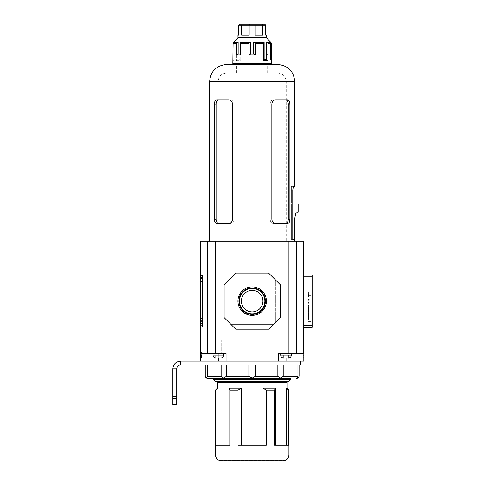 <?xml version="1.0" encoding="UTF-8"?>
<svg xmlns="http://www.w3.org/2000/svg" width="485" height="485" viewBox="0 0 485 485"><rect width="100%" height="100%" fill="white"/><g stroke="black" fill="none" stroke-linecap="round" stroke-linejoin="round"><path stroke-width="0.36" stroke-dasharray="2.42 1.82" d="M172.848 396.415L176.716 396.415L176.716 383.841L176.716 396.415L172.848 396.415L172.848 383.841L172.848 396.415L176.716 396.415L172.848 396.415M252.176 364.975L205.252 364.975L277.856 364.975L255.492 364.975L255.492 376.196L252.176 378.045L248.86 376.196L226.489 376.196L223.743 378.045L221.13 376.196L207.301 376.196L207.301 364.975M252.176 361.107L223.155 361.107L252.176 361.107M176.716 398.349L176.716 368.842L172.848 368.842L172.848 404.642L176.716 404.642L176.716 398.349L172.848 398.349M176.716 368.842C176.946 366.496 178.237 365.205 180.584 364.975L180.584 361.107L300.542 361.107M180.584 364.975L300.542 364.975M296.674 241.148L296.674 353.365L303.834 353.365L286.035 353.365L286.035 361.107L303.834 361.107L303.834 241.148L288.939 241.148L288.939 353.365L278.293 353.365L278.293 361.107L286.035 361.107L253.922 361.107L253.922 364.975M172.848 368.842C173.303 364.144 175.885 361.567 180.584 361.107M172.848 383.841L176.716 383.841L172.848 383.841M215.413 381.422L288.939 381.422M290.873 379.488L213.479 379.488M266.295 390.092L274.51 390.092L275.371 388.158L263.076 388.158L266.295 390.092L266.295 445.23L238.05 445.23L241.275 445.23L238.05 445.23L238.05 390.092L241.275 388.158L241.275 445.23M274.51 390.092L274.51 445.23L288.63 445.23L286.271 445.23L288.63 445.23L288.63 390.092L288.939 390.092M221.215 460.362L221.215 460.75L283.131 460.75L283.131 460.362L221.215 460.362L283.131 460.362M252.176 460.75L271.97 460.75L252.176 460.75M286.999 382.198L217.347 382.198M206.689 377.572L206.173 378.045L207.574 378.518L290.873 378.518L279.736 378.518L280.609 378.045L277.856 376.196L255.492 376.196M286.271 445.23L286.271 388.158L286.999 388.158M275.371 388.158L275.371 445.23M263.076 388.158L263.076 445.23L266.295 445.23L263.076 445.23M213.479 378.518L279.736 378.518M277.856 376.196L277.856 364.975L283.222 364.975L283.222 376.196L297.044 376.196L297.044 364.975L283.222 364.975L299.093 364.975L299.093 376.196L298.178 378.045L297.663 377.572M283.222 376.196L280.609 378.045M248.86 364.975L248.86 376.196M221.13 364.975L221.13 376.196M226.489 364.975L226.489 376.196M206.173 378.045L205.252 376.196L205.252 364.975M228.981 445.23L218.08 445.23L228.981 445.23L228.981 388.158L241.275 388.158M217.347 388.158L218.08 388.158L218.08 445.23L215.722 445.23L218.08 445.23M228.981 388.158L229.841 390.092L229.841 445.23L215.722 445.23L215.722 390.092L218.08 388.158M252.176 382.198L219.766 382.198L252.176 382.198M252.176 381.422L219.766 381.422L252.176 381.422M215.413 390.092L215.722 390.092M229.841 390.092L238.05 390.092M286.271 388.158L288.63 390.092M224.61 378.518L223.743 378.045M252.176 378.518L252.176 378.045M296.771 378.518L298.178 378.045M309.83 301.124L309.83 294.631L309.83 301.124M308.284 301.124L308.284 321.44L308.284 301.124M310.218 300.706L310.218 294.631L310.218 304.998L310.218 300.706L309.83 300.706M310.218 298.899L309.83 298.899M310.218 294.631L309.83 294.631M310.218 301.124L310.218 303.058L310.218 301.124M311.188 294.935L311.188 294.159L311.188 294.935M308.284 294.935L308.284 294.159L308.284 294.935M312.152 301.124L312.152 321.44L312.152 301.124M308.284 296.85L308.284 294.759L308.284 296.85L308.672 296.85L308.672 295.486L308.284 295.486M308.284 302.828L308.284 302.058L308.284 302.828L308.672 302.828L308.284 302.949M308.284 308.551L308.284 310.139L308.284 307.842L308.284 308.551L308.672 308.551L308.672 310.139L308.284 310.139M308.284 313.14L308.284 315.959L308.284 312.607L308.284 313.14L308.672 313.14L308.672 315.959L308.284 315.959M308.284 315.899L308.284 319.518L308.284 315.626L308.672 315.899L308.672 319.518L308.284 319.518M308.284 316.408L308.284 320.3L308.284 316.408L308.672 316.408L308.672 320.276L308.284 320.276M308.284 314.595L308.284 318.439L308.284 314.595L308.672 314.595L308.672 318.124L308.284 318.124M308.672 313.377L308.672 310.727L308.284 310.733L308.284 313.94L308.284 310.418L308.672 310.727L308.672 313.377L308.284 313.377M308.284 305.398L308.284 307.49L308.284 305.398L308.672 305.398L308.672 306.769L308.284 306.769M308.284 299.421L308.284 300.197L308.284 299.421L308.672 299.421L308.284 299.3M308.284 293.704L308.284 292.109L308.284 294.407L308.284 293.704L308.672 293.704L308.672 292.109L308.284 292.109M308.284 299.645L308.284 298.942L308.284 299.645L308.672 299.645L308.284 299.324M308.284 305.526L308.284 305.962L308.284 305.15L308.672 305.526L308.284 305.962M308.284 314.486L308.284 316.123L308.284 314.28L308.672 314.486L308.284 318.105L308.284 316.135L308.672 316.135L308.284 315.923M308.672 319.518L308.672 315.626L308.284 315.62L308.284 317.59L308.284 315.62L308.672 315.899M308.284 312.831L308.284 314.632L308.284 312.831L308.672 312.831L308.672 314.407L308.284 314.407M308.284 308.26L308.284 309.612L308.284 308.26L308.672 308.26L308.672 309.284L308.284 309.284M308.284 302.61L308.284 303.307L308.284 302.61L308.672 302.61L308.284 302.925M308.284 296.729L308.284 296.286L308.284 297.105L308.672 296.729L308.284 296.286M303.834 327.345L303.834 276.844L303.834 327.345L312.152 327.345L312.152 274.91L303.834 274.91L303.834 276.844L303.834 274.91M308.672 295.486L308.672 296.85M308.672 296.129L308.284 296.129M308.672 294.759L308.284 294.759M308.672 302.058L308.284 302.058M308.672 302.179L308.284 302.179M308.672 310.139L308.672 308.551M308.672 307.842L308.284 307.842M308.672 309.436L308.284 309.436M308.672 315.959L308.672 313.14M308.672 312.607L308.284 312.607M308.672 315.432L308.284 315.432M308.672 319.245L308.284 319.245M308.672 320.276L308.672 316.408M308.672 316.432L308.284 316.432M308.672 320.3L308.284 320.3M308.672 318.124L308.672 314.595M308.672 314.911L308.284 314.911M308.672 318.439L308.284 318.439M308.672 311.291L308.284 311.291M308.672 313.94L308.284 313.94M308.672 306.769L308.672 305.398M308.672 306.126L308.284 306.126M308.672 307.49L308.284 307.49M308.672 300.197L308.284 300.197M308.672 300.076L308.284 300.076M308.672 292.109L308.672 293.704M308.672 294.407L308.284 294.407M308.672 292.813L308.284 292.813M308.672 299.324L308.672 299.645M308.672 299.263L308.284 299.263M308.672 298.942L308.284 298.942M308.672 305.962L308.672 305.526M308.672 305.15L308.284 305.15M308.672 305.586L308.284 305.586M308.672 311.861L308.672 310.418L308.672 311.861L308.284 311.861M308.672 310.418L308.284 310.418M308.672 311.546L308.284 311.546M308.672 315.923L308.672 314.486M308.672 314.28L308.284 314.28M308.672 316.196L308.672 318.105L308.672 316.135L308.284 316.196M308.672 318.105L308.284 318.105M308.672 318.045L308.284 318.045M308.672 317.505L308.672 315.62L308.672 317.505L308.284 317.505M308.672 315.705L308.284 315.705M308.672 317.59L308.284 317.59M308.672 314.407L308.672 312.831M308.672 313.055L308.284 313.055M308.672 314.632L308.284 314.632M308.672 309.284L308.672 308.26M308.672 308.593L308.284 308.593M308.672 309.612L308.284 309.612M308.672 302.925L308.672 302.61M308.672 302.992L308.284 302.992M308.672 303.307L308.284 303.307M308.672 296.286L308.672 296.729M308.672 297.105L308.284 297.105M308.672 296.668L308.284 296.668M200.511 320.955L200.511 323.859L200.511 320.955M202.451 320.955L202.451 323.859L202.451 320.955M200.511 281.294L200.511 278.39L200.511 281.294M202.451 281.294L202.451 278.39L202.451 281.294M202.451 324.786L202.451 277.462L202.451 326.726L200.511 326.726L202.451 326.726L202.451 324.786L200.511 324.786L200.511 277.462L200.511 326.726L200.511 324.786L202.451 324.786M200.511 275.529L202.451 275.529L200.511 275.529L200.511 277.462L200.511 275.529M202.451 275.529L202.451 277.462L202.451 275.529M201.481 320.955L201.481 321.44L201.481 320.955M201.481 321.44L200.511 321.44L200.511 323.568L200.511 321.44L201.481 321.44M201.481 320.476L200.511 320.476L200.511 318.348L200.511 320.476L201.481 320.476M201.481 281.294L201.481 281.779L201.481 281.294M201.481 281.779L200.511 281.779L200.511 283.907L200.511 281.779L201.481 281.779M201.481 280.809L200.511 280.809L200.511 278.681L200.511 280.809L201.481 280.809M266.41 301.124A14.235 14.235 0 0 0 252.176 286.89A14.235 14.235 0 0 0 237.935 301.124A14.235 14.235 0 0 0 252.176 315.365A14.235 14.235 0 0 0 266.41 301.124M238.935 301.124A13.24 13.24 0 0 1 252.176 287.884A13.24 13.24 0 0 1 265.416 301.124A13.24 13.24 0 0 1 252.176 314.365A13.24 13.24 0 0 1 238.935 301.124M200.511 355.663L201.481 355.663L201.481 354.941L200.511 354.941L200.511 358.033L200.511 354.941M200.923 353.365L200.923 241.148L200.511 241.148L200.511 353.365L226.052 353.365L226.052 361.107L218.317 361.107L226.052 361.107L226.052 353.365L200.511 353.365L200.511 361.107L218.317 361.107L200.511 361.107M218.317 339.821L215.413 339.821L218.317 339.821M286.035 339.821L283.131 339.821L286.035 339.821M239.487 301.124A12.689 12.689 0 0 1 252.176 288.436A12.689 12.689 0 0 1 264.865 301.124A12.689 12.689 0 0 1 252.176 313.813A12.689 12.689 0 0 1 239.487 301.124M241.409 301.124A10.761 10.761 0 0 1 252.176 290.363A10.761 10.761 0 0 1 262.937 301.124A10.761 10.761 0 0 0 252.176 290.363A10.761 10.761 0 0 0 241.409 301.124A10.761 10.761 0 0 1 252.176 290.363A10.761 10.761 0 0 1 262.937 301.124A10.761 10.761 0 0 1 252.176 311.891A10.761 10.761 0 0 1 241.409 301.124A10.761 10.761 0 0 0 252.176 311.891A10.761 10.761 0 0 0 262.937 301.124A10.761 10.761 0 0 1 252.176 311.891A10.761 10.761 0 0 1 241.409 301.124M200.923 241.148L215.413 241.148L215.413 353.365M207.671 241.148L207.671 353.365M200.511 275.007L200.511 325.314L200.511 275.007L202.451 275.007L200.511 275.007M200.511 325.314L200.511 327.248L200.511 325.314L202.451 325.314L202.451 276.941L202.451 327.248L200.511 327.248L202.451 327.248L202.451 325.314L200.511 325.314M230.89 277.905L273.455 277.905L268.623 273.073L235.728 273.073L268.623 273.073L280.227 284.677L280.227 317.572L268.623 329.182L235.728 329.182L268.623 329.182L273.455 324.344L268.623 329.182L235.728 329.182L224.118 317.572L224.118 284.677L235.728 273.073L268.623 273.073L275.395 279.845L273.455 277.905L230.89 277.905L235.728 273.073L230.89 277.905L273.455 277.905L230.89 277.905L228.956 279.845L230.89 277.905M228.956 322.41L228.956 279.845L228.956 322.41L230.89 324.344L273.455 324.344L275.395 322.41L275.395 279.845L275.395 322.41L273.455 324.344L230.89 324.344L273.455 324.344L230.89 324.344L235.728 329.182L228.956 322.41L228.956 279.845L224.118 284.677L224.118 317.572L228.956 322.41L228.956 279.845L224.118 284.677L224.118 317.572L228.956 322.41M288.939 241.148L215.413 241.148M278.293 361.107L278.293 353.365L278.293 361.107L226.052 361.107L226.052 353.365L212.994 353.365L223.633 353.365L218.317 353.365L218.317 361.107M303.834 353.365L296.674 353.365M302.864 357.645L303.834 357.645L303.834 352.959L302.864 352.959L302.864 352.571L302.864 358.033L302.864 352.959M303.834 357.645L303.834 358.033L302.864 358.009L303.834 358.033L303.834 354.941L302.864 354.941M302.864 352.595L303.834 352.595L303.834 354.941M303.834 352.595L303.834 352.959M280.227 317.572L280.227 284.677L275.395 279.845L275.395 322.41L275.395 279.845L280.227 284.677L280.227 317.572L275.395 322.41L280.227 317.572M283.373 357.936L283.373 354.917L283.373 357.936L286.035 357.936L286.035 354.917L286.035 357.936L283.373 357.936L283.373 354.917L288.696 354.917L283.373 354.917L288.696 354.917L283.373 354.917L283.373 357.936L286.035 357.936L286.035 353.365L291.358 353.365L280.712 353.365L291.358 353.365L286.035 353.365L288.939 353.365L286.035 353.365L288.939 353.365L288.939 339.821L288.939 353.365M200.511 353.365L218.317 353.365L218.317 357.936L215.655 357.936L218.317 357.936L215.655 357.936L215.655 354.917L218.317 354.917L218.317 357.936L220.972 357.936L218.317 357.936L218.317 354.917L220.972 354.917L220.972 357.936L218.317 357.936L218.317 354.917L215.655 354.917L215.655 357.936L215.655 354.917L220.972 354.917L220.972 357.936L220.972 354.917L215.655 354.917L215.655 357.936M202.451 276.941L202.451 275.007L202.451 276.941L200.511 276.941L202.451 276.941M200.511 357.645L201.481 357.645L201.481 352.959L200.511 352.959M200.511 352.595L201.481 352.595L201.481 354.941M201.481 355.663L201.481 358.009L200.511 358.009L201.481 358.033L201.481 357.645M201.481 352.595L201.481 352.959M288.696 357.936L288.696 354.917L288.696 357.936L286.035 357.936L288.696 357.936L288.696 354.917L288.696 357.936L286.035 357.936L286.035 354.917L286.035 357.936M220.972 357.936L220.972 354.917L218.317 354.917L218.317 357.936M246.174 64.493L258.172 64.493L246.174 64.493L246.174 24.25L249.508 24.25L249.157 25.22L255.189 25.22L254.843 24.25L249.508 24.25M258.172 64.493L258.172 24.25M233.794 64.493L270.557 64.493M255.334 54.823L253.625 53.908L250.721 53.908L249.017 54.823L255.334 54.823L255.334 43.323L263.44 43.323L264.143 42.013L266.198 42.013L267.908 43.323L271.26 43.323L271.054 42.638L267.399 42.638M232.824 60.625L233.794 59.716L233.794 42.013M263.44 54.823L267.908 54.823L266.198 53.908L264.143 53.908L263.44 54.823L263.44 43.323M267.908 54.823L267.908 43.323M271.521 60.625L270.557 59.716L271.26 60.625L271.26 43.323M266.392 37.794L237.953 37.794M238.632 25.22L249.157 25.22L249.157 35.047L241.645 35.047L249.157 35.047L241.645 35.047L241.645 25.22L242.264 24.25L239.596 24.25L238.632 25.22L238.632 35.047L237.953 35.047M266.392 35.047L265.719 35.047L265.719 25.22L262.7 25.22L262.7 35.047L255.189 35.047L262.7 35.047L255.189 35.047L255.189 25.22L262.7 25.22L262.082 24.25L254.843 24.25M265.719 25.22L264.749 24.25L262.082 24.25M233.085 60.364L233.794 59.716L233.085 60.625L233.085 43.323L236.444 43.323L238.153 42.013L240.202 42.013L240.912 43.323L249.017 43.323L250.721 42.013L253.625 42.013L255.334 43.323M236.444 60.625L240.912 60.625L240.202 59.716L238.153 59.716L236.444 60.625L236.444 43.323M240.912 60.625L240.912 43.323M249.017 54.823L249.017 43.323M271.26 60.364L270.612 59.716L270.557 42.013L270.557 59.716L270.557 42.013M266.198 53.908L266.198 42.013M264.143 53.908L264.143 42.013M253.625 53.908L253.625 42.013M250.721 53.908L250.721 42.013M240.202 59.716L240.202 42.013M238.153 59.716L238.153 42.013M236.947 42.638L233.297 42.638L233.085 43.323M292.782 204.058L291.358 204.058L291.358 239.384L294.741 239.384M292.782 239.384L294.759 239.384L294.759 220.184A19.345 19.345 0 0 1 295.056 216.825L295.608 213.697A0.97 0.97 0 0 1 296.559 212.897L297.196 212.897A0.97 0.97 0 0 0 298.166 211.927L298.166 204.058L291.358 204.058L291.358 239.384L291.358 190.647L291.358 239.384L292.782 239.384L292.782 190.647L291.358 190.647L291.358 186.392L293.88 186.392L293.164 187.586M277.717 64.493L226.634 64.493M252.176 73.011L226.634 73.011L252.176 73.011M252.176 241.148L209.605 241.148L252.176 241.148M294.741 186.392L291.358 186.392L291.358 190.647L292.782 190.647M287.684 99.825L275.644 99.825C273.413 100.049 272.146 101.468 271.855 104.081L271.855 219.226C272.146 221.833 273.407 223.252 275.644 223.482L287.684 223.482C289.072 223.258 289.818 221.839 289.915 219.226L289.915 104.081L288.593 100.159M219.062 223.482L228.702 223.482C230.939 223.258 232.2 221.839 232.491 219.226L232.491 104.081C232.206 101.474 230.939 100.055 228.702 99.825L216.662 99.825C215.273 100.049 214.528 101.468 214.431 104.081L214.431 219.226C214.528 221.833 215.273 223.252 216.662 223.482L219.062 223.482A4.256 3.007 -90 0 1 216.055 219.226L216.055 104.081A4.256 3.007 -90 0 1 219.062 99.825L231.102 99.825A4.256 3.007 -90 0 1 234.116 104.081L234.116 219.226A4.256 3.007 -90 0 1 231.102 223.482L219.062 223.482L231.102 223.482A4.256 3.007 -90 0 0 234.116 219.226L234.116 104.081A4.256 3.007 -90 0 0 231.102 99.825L219.062 99.825M273.243 223.482L285.283 223.482L273.243 223.482A4.256 3.007 90 0 1 270.236 219.226A4.256 3.007 90 0 0 273.243 223.482M287.684 223.482L285.283 223.482L287.684 223.482M270.236 104.081L270.236 219.226L270.236 104.081A4.256 3.007 90 0 1 273.243 99.825A4.256 3.007 90 0 0 270.236 104.081L271.855 104.081L270.236 104.081M275.644 99.825L285.283 99.825L275.644 99.825M285.283 99.825A4.256 3.007 90 0 1 288.29 104.081L288.29 219.226A4.256 3.007 90 0 1 285.283 223.482M228.702 99.825L231.102 99.825L228.702 99.825M288.939 454.948L215.413 454.948M303.834 276.844L312.152 276.844M312.152 325.411L303.834 325.411M202.451 277.462L200.511 277.462L202.451 277.462M303.422 241.148L303.422 353.365M302.864 355.663L303.834 355.663M291.358 353.365L291.358 355.105L280.712 355.105C280.839 356.742 281.724 357.706 283.373 358.003M215.655 358.003C214.006 357.706 213.121 356.742 212.994 355.105L223.633 355.105L212.994 355.105L223.633 355.105L223.633 353.365M271.521 63.529L232.824 63.529M263.646 42.638L254.831 42.638M249.52 42.638L240.699 42.638M209.605 81.522L294.741 81.522M252.176 81.522L286.229 81.522L252.176 81.522M271.855 219.226L270.236 219.226L271.855 219.226M289.915 219.226L288.29 219.226M288.29 104.081L289.915 104.081M232.491 219.226L234.116 219.226L232.491 219.226M234.116 104.081L232.491 104.081L234.116 104.081M216.055 219.226L214.431 219.226M214.431 104.081L216.055 104.081M223.155 361.107L223.155 364.975M281.197 361.107L281.197 364.975M271.97 460.75L271.97 460.362M232.382 460.75L232.382 460.362M310.218 303.058L308.284 303.058M310.218 299.19L308.284 299.19M310.218 304.998L309.83 304.998M310.218 297.256L309.83 297.256M311.188 295.711L308.284 295.711M308.284 280.809L312.152 280.809M308.284 321.44L312.152 321.44M311.188 294.159L308.284 294.159M202.451 318.057L200.511 318.057M202.451 278.39L200.511 278.39M202.451 284.198L200.511 284.198M202.451 323.859L200.511 323.859M200.511 323.568L202.451 323.568M200.511 318.348L202.451 318.348M200.511 283.907L202.451 283.907M200.511 278.681L202.451 278.681M283.131 339.821L283.131 353.365L283.131 339.821M303.834 352.571L302.864 352.571M221.215 339.821L221.215 353.365L221.215 339.821M200.511 352.571L201.481 352.571M280.712 355.105L280.712 353.365M291.358 355.105C291.23 356.742 290.345 357.706 288.696 358.003M212.994 355.105L212.994 353.365M223.633 355.105C223.512 356.742 222.621 357.706 220.972 358.003M236.698 73.011L236.698 64.493M218.123 241.148L218.123 81.522C218.626 76.351 221.463 73.514 226.634 73.011M277.717 73.011C282.888 73.514 285.726 76.351 286.229 81.522L286.229 241.148M267.653 73.011L267.653 64.493"/><path stroke-width="0.73" d="M172.848 398.349L176.716 398.349L176.716 404.642L172.848 404.642L172.848 368.842C173.303 364.144 175.885 361.567 180.584 361.107L180.584 364.975C178.237 365.205 176.946 366.496 176.716 368.842L172.848 368.842M176.716 398.349L176.716 368.842M296.674 241.148L296.674 353.365L303.422 353.365L303.422 241.148L288.939 241.148L288.939 353.365L278.293 353.365L278.293 361.107L300.542 361.107L300.542 364.975L180.584 364.975M253.922 364.975L253.922 361.107L180.584 361.107M290.873 379.488L288.939 381.422L215.413 381.422L213.479 379.488L290.873 379.488L290.873 378.518L207.574 378.518L206.173 378.045L207.301 376.196L206.689 377.572M288.939 390.092L288.63 390.092L288.63 445.23L274.51 445.23L274.51 390.092L266.295 390.092L266.295 445.23L238.05 445.23L238.05 390.092L229.841 390.092L229.841 445.23L215.722 445.23L215.722 390.092L215.413 390.092L215.413 454.948L288.939 454.948L288.939 390.092L286.999 388.158L286.271 388.158L286.271 445.23M288.939 454.948C288.593 458.47 286.659 460.404 283.131 460.75L221.215 460.75C217.692 460.404 215.758 458.47 215.413 454.948M218.08 445.23L218.08 388.158L217.347 388.158L217.347 382.198L286.999 382.198L286.999 388.158M275.371 445.23L275.371 388.158L263.076 388.158L263.076 445.23M248.86 364.975L248.86 376.196L252.176 378.045L255.492 376.196L277.856 376.196L280.609 378.045L283.222 376.196L297.044 376.196L298.178 378.045L299.093 376.196L299.093 364.975L297.044 364.975L297.044 376.196L297.663 377.572M221.13 364.975L221.13 376.196L223.743 378.045L226.489 376.196L248.86 376.196M226.489 364.975L226.489 376.196M205.252 364.975L205.252 376.196L206.173 378.045M207.301 364.975L207.301 376.196L221.13 376.196M290.873 378.518L213.479 378.518L213.479 379.488M255.492 376.196L255.492 364.975L252.176 364.975M283.222 376.196L283.222 364.975L277.856 364.975L277.856 376.196M241.275 445.23L241.275 388.158L228.981 388.158L228.981 445.23M288.63 390.092L286.271 388.158M218.08 388.158L215.722 390.092M229.841 390.092L228.981 388.158M241.275 388.158L238.05 390.092M266.295 390.092L263.076 388.158M275.371 388.158L274.51 390.092M223.743 378.045L224.61 378.518M252.176 378.045L252.176 378.518M296.771 378.518L298.178 378.045M280.609 378.045L279.736 378.518M303.834 274.91L312.152 274.91L312.152 327.345L303.834 327.345M237.935 301.124A14.235 14.235 0 0 1 252.176 286.89A14.235 14.235 0 0 1 266.41 301.124A14.235 14.235 0 0 1 252.176 315.365A14.235 14.235 0 0 1 237.935 301.124M265.416 301.124A13.24 13.24 0 0 0 252.176 287.884A13.24 13.24 0 0 0 238.935 301.124A13.24 13.24 0 0 0 252.176 314.365A13.24 13.24 0 0 0 265.416 301.124M264.865 301.124A12.689 12.689 0 0 0 252.176 288.436A12.689 12.689 0 0 0 239.487 301.124A12.689 12.689 0 0 0 252.176 313.813A12.689 12.689 0 0 0 264.865 301.124M262.937 301.124A10.761 10.761 0 0 0 252.176 290.363A10.761 10.761 0 0 0 241.409 301.124A10.761 10.761 0 0 0 252.176 311.891A10.761 10.761 0 0 0 262.937 301.124M200.511 341.755L200.511 241.148L215.413 241.148L215.413 353.365L200.511 353.365L200.511 341.755M303.422 241.148L303.834 241.148L303.834 361.107L286.035 361.107L286.035 357.936L283.373 357.936M288.939 241.148L215.413 241.148M207.671 241.148L207.671 353.365M200.511 353.365L200.511 361.107M278.293 361.107L226.052 361.107L226.052 353.365L215.413 353.365M288.939 353.365L296.674 353.365M303.422 353.365L303.834 353.365M268.623 329.182L235.728 329.182L224.118 317.572L224.118 284.677L235.728 273.073L268.623 273.073L280.227 284.677L280.227 317.572L268.623 329.182M288.696 357.936L286.035 357.936M215.655 357.936L220.972 357.936M258.172 24.25L246.174 24.25L258.172 24.25M270.557 64.493L233.794 64.493L232.824 63.529L271.521 63.529L270.557 64.493M233.734 42.08L237.953 37.794L266.392 37.794L270.612 42.08M233.297 42.638L233.085 43.323L233.297 42.638L236.947 42.638L236.444 43.323L233.085 43.323L232.824 63.529M240.912 54.823L236.444 54.823L238.153 53.908L240.202 53.908L240.912 54.823L240.699 42.638L240.202 42.013L238.153 42.013L236.947 42.638M255.334 54.823L249.017 54.823L250.721 53.908L253.625 53.908L255.334 54.823L255.334 43.323L254.831 42.638L253.625 42.013L250.721 42.013L249.017 43.323L240.912 43.323M267.908 60.625L263.44 60.625L264.143 59.716L266.198 59.716L267.908 60.625L267.908 43.323L266.198 42.013L264.143 42.013L263.44 43.323L255.334 43.323M271.26 60.364L271.26 43.323L271.054 42.638L271.26 43.323L267.908 43.323M263.44 60.625L263.44 43.323M266.392 37.794L266.392 35.047L265.719 35.047L265.719 25.22L264.749 24.25L249.508 24.25L249.157 25.22L238.632 25.22L238.632 35.047L237.953 35.047L237.953 37.794M265.719 25.22L255.189 25.22L255.189 35.047L262.7 35.047L262.7 25.22L262.082 24.25M246.174 24.25L242.264 24.25L241.645 25.22L241.645 35.047L249.157 35.047L249.157 25.22L255.189 25.22L254.843 24.25M238.632 25.22L239.596 24.25L249.508 24.25M249.017 54.823L249.017 43.323M236.444 54.823L236.444 43.323M238.153 53.908L238.153 42.013M240.202 53.908L240.202 42.013M250.721 53.908L250.721 42.013M253.625 53.908L253.625 42.013M264.143 59.716L264.143 42.013M266.198 59.716L266.198 42.013M294.741 241.148L294.741 239.384L292.782 239.384L294.759 239.384L294.759 220.184A19.345 19.345 0 0 1 295.056 216.825L295.608 213.697A0.97 0.97 0 0 1 296.559 212.897L297.196 212.897A0.97 0.97 0 0 0 298.166 211.927L298.166 204.058L292.782 204.058M209.605 81.522C210.617 71.18 216.292 65.505 226.634 64.493L277.717 64.493C288.054 65.505 293.734 71.18 294.741 81.522L209.605 81.522L209.605 241.148M292.782 239.384L292.782 190.647C292.916 188.041 293.279 186.622 293.88 186.392L294.741 186.392L294.741 81.522M293.164 187.586L292.782 190.647M287.684 223.482L275.644 223.482C273.413 223.258 272.146 221.839 271.855 219.226L271.855 104.081C272.146 101.474 273.407 100.055 275.644 99.825L287.684 99.825C289.072 100.049 289.818 101.468 289.915 104.081L289.915 219.226C289.818 221.833 289.078 223.252 287.684 223.482M288.593 100.159L287.684 99.825M228.702 223.482L216.662 223.482C215.273 223.258 214.528 221.839 214.431 219.226L214.431 104.081C214.528 101.474 215.273 100.055 216.662 99.825L228.702 99.825C230.939 100.049 232.2 101.468 232.491 104.081L232.491 219.226C232.206 221.833 230.939 223.252 228.702 223.482M216.358 223.446L216.662 223.482M285.283 223.482A4.256 3.007 90 0 0 288.29 219.226L288.29 104.081A4.256 3.007 90 0 0 285.283 99.825M219.062 99.825A4.256 3.007 -90 0 0 216.055 104.081L216.055 219.226A4.256 3.007 -90 0 0 219.062 223.482M312.152 276.844L303.834 276.844M303.834 325.411L312.152 325.411M200.923 241.148L200.923 353.365M218.317 361.107L218.317 357.936M280.712 353.365L280.712 355.105L291.358 355.105C291.23 356.742 290.345 357.706 288.696 358.003M220.972 358.003C222.621 357.706 223.512 356.742 223.633 355.105L212.994 355.105L212.994 353.365M240.699 42.638L249.52 42.638M254.831 42.638L263.646 42.638M267.399 42.638L271.054 42.638M288.29 219.226L289.915 219.226M289.915 104.081L288.29 104.081M214.431 219.226L216.055 219.226M216.055 104.081L214.431 104.081M284.58 382.198L284.58 381.422M219.766 382.198L219.766 381.422M217.347 388.158L215.413 390.092M291.358 355.105L291.358 353.365M280.712 355.105C280.839 356.742 281.724 357.706 283.373 358.003M223.633 355.105L223.633 353.365M212.994 355.105C213.121 356.742 214.006 357.706 215.655 358.003M271.521 60.625L271.521 63.529"/></g></svg>
